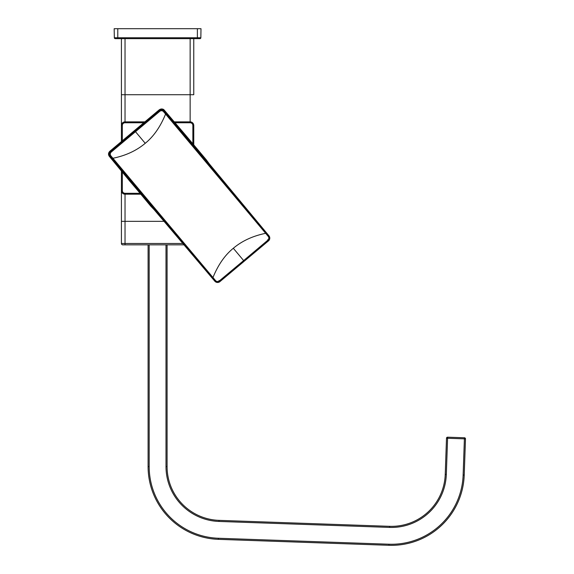 <?xml version="1.0" encoding="UTF-8"?>
<svg xmlns="http://www.w3.org/2000/svg" width="574" height="574" viewBox="0 0 574 574"><rect width="100%" height="100%" fill="white"/><g stroke="black" fill="none" stroke-linecap="round" stroke-linejoin="round"><path stroke-width="0.86" d="M121.415 38.645L125.032 38.645L125.032 94.717L121.415 94.717L121.415 125.469L121.415 38.645M121.415 141.548L121.415 125.469A3.616 3.616 0 0 1 125.032 121.853L125.032 94.717L193.761 94.717L193.761 38.645L125.032 38.645M174.252 121.853L190.145 121.853A3.616 3.616 0 0 1 193.761 125.469L193.761 144.885M121.415 209.123L121.415 170.995M140.738 194.199L125.032 194.199A3.616 3.616 0 0 1 121.415 190.582L121.415 243.491A1.356 1.356 0 0 0 122.771 244.847L184.261 244.847M139.984 193.294L125.032 193.294A2.712 2.712 0 0 1 122.319 190.582L121.415 190.582A3.616 3.616 0 0 0 125.032 194.199L125.032 244.847L122.771 244.847A1.356 1.356 0 0 1 121.415 243.491L183.12 243.491M122.319 140.795L122.319 125.469L121.415 125.469A3.616 3.616 0 0 1 125.032 121.853L144.892 121.853M269.708 237.371L268.941 235.771L211.914 167.436L206.217 159.723L164.336 110.23A0.904 0.38 -40.5 0 0 164.329 110.222L164.329 110.222C163.332 108.816 161.638 108.68 159.242 109.813L159.163 110.674A3.616 3.616 -24.4 0 1 164.257 111.126L166.252 113.501A102911.628 1796.06 50 0 0 266.322 232.757A626.959 10.985 50 0 0 268.847 235.763A3.616 3.616 68.6 0 1 268.395 240.865L244.201 261.249A2087.753 15.333 140 0 0 268.488 240.872A3.616 3.616 -61.5 0 0 268.941 235.771L268.173 236.337C269.141 237.371 269.034 238.655 267.85 240.19L243.641 260.574L233.317 248.269C242.006 240.951 252.79 235.964 265.654 233.317A560.281 270.218 50 0 1 268.173 236.337M244.144 261.177L244.201 261.249A2087.789 19.064 -40 0 1 219.914 281.626A3.616 3.616 161.5 0 1 214.82 281.188L156.508 212.115L150.819 206.209A3.616 3.616 51.9 0 0 151.988 207.128L130.018 181.42A0.904 0.38 140.5 0 1 130.011 181.413L109.34 156.365A0.904 0.38 140.5 0 1 109.34 156.365L110.237 156.451L112.239 158.833A102911.692 1796.118 50 0 1 212.301 278.081A626.873 5.216 50 0 1 214.827 281.095A3.616 3.616 31.3 0 0 219.921 281.54L244.158 261.199L243.641 260.574L219.361 280.88L219.914 281.626L222.461 279.488M206.92 161.036A3.616 3.616 -131.8 0 0 206.217 159.723L206.92 161.036M159.242 109.813L109.821 151.278L110.689 151.357L134.926 131.016L145.236 143.306C136.447 150.675 125.67 155.662 112.913 158.259L110.918 155.877A2.741 2.741 -115.3 0 1 111.248 152.038L159.737 111.349A2.741 2.741 -144.7 0 1 163.576 111.693L164.336 110.23C162.844 108.701 161.143 108.565 159.242 109.813L109.821 151.278C108.264 152.914 108.106 154.607 109.34 156.372L150.819 206.209M163.576 111.693L165.577 114.068L166.252 113.501M145.236 143.306C153.645 136.476 160.426 126.725 165.577 114.068A94396.84 41114.171 50 0 1 265.654 233.317L266.322 232.757M233.317 248.269C224.9 255.114 218.12 264.865 212.968 277.522A557.856 268.008 50 0 0 215.501 280.535C216.376 281.662 217.661 281.777 219.361 280.88M111.248 152.038L110.689 151.357A3.616 3.616 124.8 0 0 110.237 156.451L110.918 155.877M136.892 129.179L130.477 134.445L136.892 129.179M167.084 244.847L167.084 466.583A53.812 53.812 0 0 0 219.017 520.36L389.581 526.322A53.812 53.812 0 0 0 445.237 474.418L446.5 438.227L464.402 438.852L465.485 438.895L464.223 475.085A72.805 72.805 0 0 1 388.921 545.3L218.35 539.338L388.921 545.3L388.957 544.217A71.714 71.714 0 0 0 463.132 475.042L464.438 437.768A1.083 1.083 0 0 1 465.485 438.895M148.092 244.847L148.092 466.583A72.805 72.805 0 0 0 218.35 539.338A72.805 72.805 0 0 1 148.092 466.583L149.175 466.583A71.714 71.714 0 0 0 218.393 538.254L388.957 544.217M166.001 244.847L166.001 466.583L167.084 466.583A53.812 53.812 0 0 0 219.017 520.36L389.581 526.322L389.545 527.406A54.896 54.896 0 0 0 446.321 474.461L447.627 437.187L464.438 437.768M456.029 437.474L461.453 437.668L456.029 437.474M445.962 453.79L445.869 456.395M447.627 437.187A1.083 1.083 0 0 0 446.5 438.227M200.843 37.762A0.904 0.904 0 0 1 199.939 38.645L117.792 38.645L117.792 28.7L201 28.7L200.843 37.762L114.334 37.762L114.176 28.7L117.792 28.7L114.176 28.7M201 28.7L197.377 28.7L197.377 38.645M117.792 38.645L115.238 38.645A0.904 0.904 0 0 1 114.334 37.762M190.145 38.645L190.145 121.853A3.616 3.616 0 0 1 193.761 125.469L192.857 125.469L192.857 143.809M122.319 190.582L122.319 172.092M164.437 221.334L121.415 221.334M190.145 121.853L190.145 122.757A2.712 2.712 0 0 1 192.857 125.469M122.319 125.469A2.712 2.712 0 0 1 125.032 122.757L143.816 122.757M175.027 122.757L190.145 122.757M125.032 194.199L125.032 193.294M125.032 121.853L125.032 122.757M267.627 239.81L267.85 240.19M219.024 280.6L219.914 281.626L217.862 282.465M268.941 235.771L206.762 160.842M151.823 206.941L214.82 281.188L215.501 280.535M164.329 110.222L185.416 134.933A0.904 0.38 -40.5 0 0 185.409 134.933A0.904 0.38 -40.5 0 0 185.409 134.926L206.217 159.723M112.239 158.833L112.913 158.259A94367.889 41090.142 50 0 0 212.968 277.522L212.301 278.081M134.926 131.016L159.163 110.674L159.737 111.349M149.175 244.847L149.175 466.583M166.001 466.583A54.896 54.896 0 0 0 218.974 521.443L389.545 527.406M219.017 520.36L218.974 521.443M218.393 538.254L218.35 539.338M445.237 474.418L446.321 474.461M463.132 475.042L464.223 475.085M268.488 240.872L269.644 239.085M247.05 258.86L241.647 263.394M269.78 237.973L269.701 238.87M217.811 282.465L216.85 282.401M216.24 282.214L214.82 281.188M109.821 151.278C108.314 152.906 108.149 154.6 109.34 156.365"/></g></svg>
